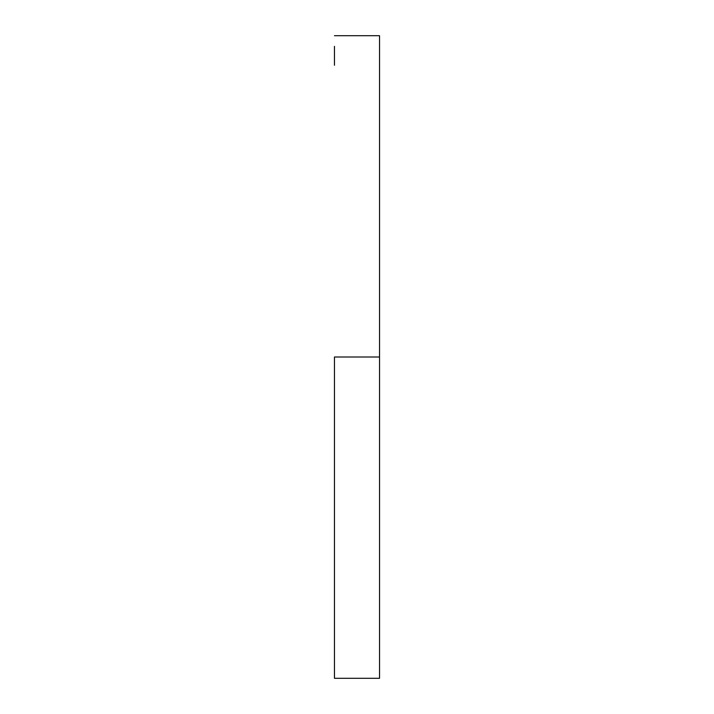 <?xml version="1.0" encoding="UTF-8"?>
<svg xmlns="http://www.w3.org/2000/svg" width="714" height="714" viewBox="0 0 714 714"><rect width="100%" height="100%" fill="white"/><g stroke="black" fill="none" stroke-linecap="round" stroke-linejoin="round"><path stroke-width="1.07" d="M379.536 648.758L379.536 667.652L379.536 648.758M334.464 667.652L334.464 648.758L334.464 667.652M379.536 46.348L379.536 65.242L379.536 46.348M334.464 65.242L334.464 46.348L334.464 65.242M334.464 357L379.536 357L379.536 35.7L379.536 357L334.464 357L334.464 678.3L334.464 357M379.536 678.3L379.536 357L379.536 678.3L334.464 678.3M334.464 35.7L379.536 35.7"/></g></svg>
